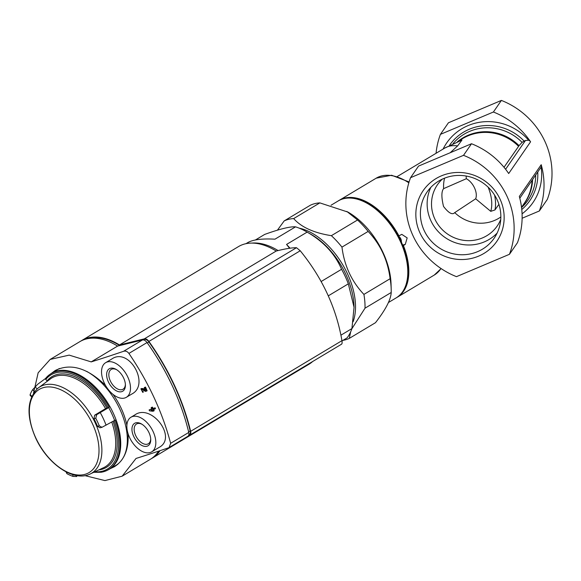 <?xml version="1.0" encoding="UTF-8"?>
<svg xmlns="http://www.w3.org/2000/svg" width="581" height="581" viewBox="0 0 581 581"><rect width="100%" height="100%" fill="white"/><g stroke="black" fill="none" stroke-linecap="round" stroke-linejoin="round"><path stroke-width="0.87" d="M500.844 216.967A36.305 34.896 34.6 0 1 454.749 212.624C452.381 215.159 448.648 213.104 443.528 206.429C441.328 197.322 441.357 191.396 443.608 188.643A36.305 34.896 34.6 0 1 444.581 178.156M442.301 179.137A36.305 34.896 -145.4 0 0 437.478 184.707A36.305 34.896 -145.4 0 0 431.567 206.095A36.305 34.896 -145.4 0 0 434.849 219.044A36.305 34.896 -145.4 0 0 464.677 240.454A36.305 34.896 -145.4 0 0 497.249 225.936A36.305 34.896 -145.4 0 0 500.742 219.444M498.912 204.345L494.968 209.944L490.756 211.346L475.665 198.796L454.444 212.806M443.608 188.643L466.347 178.708L466.115 176.028M396.772 297.516A56.473 33.052 -120.9 0 0 397.288 297.218A56.473 33.052 -120.9 0 0 408.566 276.738A56.473 33.052 -120.9 0 0 403.41 245.523L402.778 245.676M403.41 245.523L405.277 244.405L407.165 237.89L401.769 234.354L398.929 235.871A56.473 33.052 -120.9 0 0 339.231 200.329A56.473 33.052 -120.9 0 0 338.73 200.641M342.921 340.372A67.229 39.348 -120.9 0 0 349.283 338.389L375.471 322.702C385.624 309.702 390.868 299.636 391.209 292.49A67.229 39.348 -120.9 0 0 391.195 289.265L391.042 283.935A60.504 35.412 -120.9 0 0 347.997 212.101L319.855 202.892A67.229 39.348 -120.9 0 0 310.363 205.224L284.182 220.911A67.229 39.348 -120.9 0 1 293.674 218.579C301.285 227.215 313.849 232.916 331.366 235.675L357.547 219.981L346.842 211.44M391.195 289.265A67.229 39.348 -120.9 0 0 390.105 278.72C387.767 260.15 380.446 244.383 368.143 231.42A67.229 39.348 -120.9 0 0 357.547 219.981M368.143 231.42L341.962 247.114A67.229 39.348 -120.9 0 0 331.366 235.675M390.105 278.72L363.917 294.414A67.229 39.348 -120.9 0 1 365.021 308.184L351.875 328.73M391.209 292.49L365.021 308.184M319.855 202.892L293.674 218.579M353.117 321.7A60.504 35.412 -120.9 0 0 334.765 253.171A60.504 35.412 -120.9 0 0 299.15 228.137M277.442 230.163L284.182 220.911M350.655 331.845L349.283 338.389M341.962 247.114C344.293 265.684 351.614 281.451 363.917 294.414M504.017 167.292L519.051 145.657A45.863 44.083 -145.4 0 0 457.436 141.757M461.953 140.065L457.596 145.933A47.061 27.547 -120.9 0 0 444.792 148.053L461.953 140.065M450.181 152.745L457.596 145.933M522.072 213.83A52.443 50.409 -145.4 0 0 541.122 167.096L519.799 198.201M519.051 145.657L522.087 142.367L524.149 141.11L525.478 140.471L528.659 140.261A52.443 50.409 -145.4 0 0 443.1 149.063M509.457 254.296L456.477 276.658A77.905 74.891 34.6 0 1 410.542 177.692L418.538 166.101L471.518 143.739L463.515 155.33A77.905 74.891 34.6 0 1 509.457 254.296L517.453 242.705A77.905 74.891 34.6 0 0 519.327 196.436L541.216 164.706A77.905 74.891 34.6 0 1 539.342 210.976L547.338 199.385A77.905 74.891 34.6 0 0 501.396 100.419L493.4 112.01A77.905 74.891 34.6 0 1 530.584 141.8A4.031 3.878 34.6 0 0 528.659 140.261M471.518 143.739A77.905 74.891 34.6 0 1 508.695 173.523L530.584 141.8M436.07 153.282A77.905 74.891 34.6 0 1 440.42 134.371L448.423 122.78L501.396 100.419M440.42 134.371L493.4 112.01M539.342 210.976L522.123 218.245M541.216 164.706A4.031 3.878 34.6 0 1 541.122 167.096M410.542 177.692L463.515 155.33M478.621 256.127A44.708 42.972 34.6 0 1 416.011 210.569A44.708 42.972 34.6 0 1 485.353 181.301A44.708 42.972 34.6 0 1 478.621 256.127M398.929 235.871L398.283 236.024M398.355 236.162A5.382 4.292 -103.8 0 1 401.369 242.328M477.589 251.653A40.728 39.152 34.6 0 1 430.122 239.837A40.728 39.152 34.6 0 1 427.093 191.97A40.728 39.152 34.6 0 1 463.638 175.673A40.728 39.152 34.6 0 1 497.089 199.697A40.728 39.152 34.6 0 1 494.148 238.225A40.728 39.152 34.6 0 1 477.589 251.653M497.133 233.068A40.728 39.152 34.6 0 1 445.133 237.549A40.728 39.152 34.6 0 1 430.855 187.343M475.665 198.796A13.443 7.873 -120.9 0 0 466.347 178.708M490.756 211.346A34.962 20.458 -120.9 0 0 488.156 187.198M494.968 209.944A37.649 22.034 -120.9 0 0 494.562 195.049M188.774 435.046L189.261 434.755A5.382 3.145 -120.9 0 0 190.183 430.891A160.814 94.122 -120.9 0 0 148.91 341.991A5.382 3.145 -120.9 0 0 144.364 339.384L119.584 345.47A68.035 39.82 -120.9 0 0 86.264 338.984M251.82 243.09A67.229 39.348 59.1 0 1 278.11 250.578M341.998 340.931L347.075 337.881A67.229 39.348 59.1 0 0 351.919 328.585L340.967 335.15M328.265 295.86L348.331 283.84L354.047 307.291L351.919 328.585M321.126 281.538L341.577 269.286A67.229 39.348 59.1 0 1 348.331 283.84M290.035 248.189L286.564 244.434L289.549 248.261M286.564 244.434L307.138 232.109C323.515 241.529 334.997 253.919 341.577 269.286M245.945 243.693L247.76 242.604C252.938 239.619 262.009 238.471 274.966 239.176L295.54 226.844A67.229 39.348 59.1 0 1 306.332 231.645A67.229 39.348 59.1 0 1 307.138 232.109M255.429 239.968L264.689 234.419C279.897 228.943 290.18 226.423 295.54 226.844M306.332 231.645L310.966 234.288A60.504 35.412 59.1 0 1 354.011 306.129L354.047 307.291M188.556 435.554L189.188 435.394A5.382 3.145 -120.9 0 0 189.711 435.184A5.382 3.145 -120.9 0 0 190.633 431.334A161.351 94.442 -120.9 0 0 148.91 341.439A5.382 3.145 -120.9 0 0 144.371 338.846L119.468 344.954A68.573 40.14 -120.9 0 0 81.732 340.524A68.573 40.14 -120.9 0 0 80.81 341.105M151.278 458.707A68.573 40.14 -120.9 0 0 152.222 458.169A68.573 40.14 -120.9 0 0 160.036 450.674M155.723 454.894A68.035 39.82 -120.9 0 0 159.23 450.943M119.468 344.954L276.207 251.036C284.93 248.821 291.691 247.709 296.484 247.702L300.232 250.767C322.361 277.965 336.276 307.93 341.955 340.662C342.282 342.993 342.064 344.192 341.301 344.25M312.665 361.505A68.573 40.14 59.1 0 1 308.961 364.251L152.222 458.169M81.732 340.524L238.464 246.605A68.573 40.14 59.1 0 1 276.207 251.036M33.531 393.134L38.157 372.784L50.184 359.428L69.168 355.122L91.21 361.89A399.779 57.577 155.1 0 0 123.593 351.294C125.59 350.721 127.362 351.425 128.917 353.422C148.475 382.211 162.382 412.176 170.64 443.31L169.129 447.515L168.41 447.849A399.779 57.577 -24.9 0 1 136.027 458.445L122.141 476.202L104.921 480.581L84.928 475.628M51.31 373.43L55.21 370.518C70.541 362.922 87.295 367.867 105.488 385.363M112.997 394.354C119.947 404.078 124.581 414.362 126.89 425.212M128.067 433.68C128.859 449.345 124.327 460.348 114.457 466.688L110.121 468.736M153.66 411.007A384.034 306.434 -103.8 0 1 152.985 409.641A403.948 58.18 -24.9 0 0 154.96 408.959A383.235 305.795 -103.8 0 1 154.546 408.123A403.977 58.18 155.1 0 1 152.578 408.806A384.034 306.434 -103.8 0 1 151.902 407.434A404.013 58.187 155.1 0 1 151.14 407.695A384.346 306.674 76.2 0 0 151.808 409.068A403.977 58.18 155.1 0 1 149.092 409.997A385.421 307.531 76.2 0 0 149.506 410.832A402.067 186.675 -8.7 0 0 152.897 411.268A403.904 58.173 -24.9 0 0 153.66 411.007L154.197 410.687A383.271 305.824 -103.8 0 1 153.573 409.438M151.75 408.951A403.25 58.078 155.1 0 1 149.622 409.685L149.092 409.997M154.96 408.959L155.49 408.639A382.472 305.178 -103.8 0 1 155.083 407.804A403.25 58.078 155.1 0 1 153.108 408.487A383.271 305.824 -103.8 0 1 152.433 407.114A403.287 58.078 155.1 0 1 151.67 407.375L151.14 407.695M143.296 392.066A384.012 306.412 -103.8 0 1 142.919 391.209L142.389 391.529A384.775 307.022 -103.8 0 0 142.766 392.378L143.296 392.066M142.389 391.529L141.386 389.64L142.301 389.655A392.066 265.481 10.7 0 0 145.533 391.427A404.013 58.187 -24.9 0 0 146.594 391.064A383.235 305.795 -103.8 0 1 144.996 387.396A403.904 58.173 155.1 0 1 144.226 387.658A383.547 306.042 76.2 0 0 145.432 390.432A391.826 265.321 -169.3 0 1 142.592 388.878L140.885 388.842L141.415 388.522L143.129 388.558A391.078 264.813 -169.3 0 0 145.083 389.633M146.594 391.064L147.124 390.744A382.472 305.178 -103.8 0 1 145.526 387.077A403.178 58.064 155.1 0 1 144.756 387.338L144.226 387.658M105.648 362.682L111.697 359.058C129.076 346.734 150.566 384.825 131.626 394.129L126.382 397.281A20.168 11.802 59.1 0 1 104.21 382.879A20.168 11.802 59.1 0 1 105.648 362.682A20.168 11.802 59.1 0 1 126.142 373.917A20.168 11.802 59.1 0 1 126.382 397.281M130.972 417.231L134.857 414.907C151.162 403.061 177.764 437.573 159.121 447.392L151.706 451.836A20.168 11.802 59.1 0 1 129.534 437.435A20.168 11.802 59.1 0 1 130.972 417.231A20.168 11.802 59.1 0 1 151.467 428.466A20.168 11.802 59.1 0 1 151.706 451.836M154.546 408.123L155.083 407.804M152.578 408.806L153.108 408.487M151.902 407.434L152.433 407.114M140.885 388.842L142.766 392.378M144.996 387.396L145.526 387.077M91.21 361.89L117.602 346.08L142.498 339.965A5.382 3.145 59.1 0 1 147.037 342.558A161.351 94.442 59.1 0 1 188.767 432.453A5.382 3.145 59.1 0 1 187.845 436.302L169.136 447.515M158.584 451.161A68.573 40.14 59.1 0 1 150.356 459.288L122.482 475.992M50.3 359.356L79.858 341.643A68.573 40.14 59.1 0 1 117.602 346.08M116.607 464.938A56.473 33.052 -120.9 0 0 117.355 464.655M152.222 409.903A403.948 58.18 155.1 0 1 151.154 410.266A401.979 186.639 -8.7 0 0 152.483 410.44A384.346 306.674 -103.8 0 1 152.222 409.903M108.364 381.862A13.08 7.655 59.1 0 1 107.688 370.373A13.08 7.655 59.1 0 1 116.106 369.378A13.08 7.655 59.1 0 1 125.409 384.905A13.08 7.655 59.1 0 1 119.025 391.768A13.08 7.655 59.1 0 1 108.364 381.862M133.681 436.411A13.08 7.655 59.1 0 1 133.005 424.929A13.08 7.655 59.1 0 1 141.43 423.927A13.08 7.655 59.1 0 1 150.733 439.461A13.08 7.655 59.1 0 1 144.349 446.317A13.08 7.655 59.1 0 1 133.681 436.411M125.38 384.259A11.518 6.74 59.1 0 1 123.027 389.212A11.518 6.74 59.1 0 1 110.361 380.983A11.518 6.74 59.1 0 1 111.182 369.451A11.518 6.74 59.1 0 1 116.658 369.712M150.697 438.808A11.518 6.74 59.1 0 1 148.344 443.761A11.518 6.74 59.1 0 1 135.685 435.539A11.518 6.74 59.1 0 1 136.506 423.999A11.518 6.74 59.1 0 1 141.982 424.268M117.587 464.466A56.386 33.001 59.1 0 1 117.006 464.698M31.57 396.852L30.052 395.211L30.161 394.506A53.517 31.323 59.1 0 1 32.689 389.648L37.692 384.266L45.601 378.434A55.929 32.732 59.1 0 1 49.915 374.375L50.678 373.852A55.987 32.768 59.1 0 1 51.549 373.285A55.987 32.768 59.1 0 1 108.618 404.354A55.987 32.768 59.1 0 1 109.105 469.332A55.987 32.768 59.1 0 1 108.189 469.833L107.369 470.254A55.929 32.732 59.1 0 1 101.043 472.259L94.122 472.317M118.052 464.066A56.066 32.819 59.1 0 1 117.74 464.255L115.88 465.366A56.066 32.819 59.1 0 1 115.706 465.475L109.105 469.332M49.915 374.375A55.929 32.732 59.1 0 1 109.199 407.274L96.729 414.667L95.756 418.247A53.517 31.323 59.1 0 1 99.286 425.858L101.973 427.304L115.169 420.136A55.929 32.732 59.1 0 1 107.369 470.254M76.677 475.541L76.75 476.529L72.959 476.398A53.517 31.323 59.1 0 1 66.895 473.653L66.009 471.83M106.904 408.029A52.907 30.967 59.1 0 0 47.076 380.896L45.754 379.48A54.904 32.137 59.1 0 1 108.081 407.739L105.56 408.632L94.667 415.175L93.948 418.69A50.438 29.522 59.1 0 1 97.477 426.301L99.954 427.798L101.973 427.304M108.081 407.739L109.199 407.274M45.601 378.434L45.754 379.48M408.835 182.797A56.473 33.052 -120.9 0 0 376.219 178.171L339.231 200.329M441.11 268.582L434.276 275.053A56.473 33.052 -120.9 0 0 440.972 268.487M518.528 146.259A45.688 43.916 -145.4 0 0 458.576 141.299M524.149 141.11A48.76 46.865 -145.4 0 0 449.425 145.453M521.774 209.516A48.76 46.865 -145.4 0 0 537.759 172.172M522.087 142.367A46.988 45.173 -145.4 0 0 453.02 143.674M521.564 207.613L524.512 204.599A46.988 45.173 -145.4 0 0 535.704 175.15M522.791 205.427A45.863 44.083 -145.4 0 0 532.603 179.645M521.527 207.272L524.578 202.842A45.688 43.916 -145.4 0 0 532.058 180.437M505.608 169.274L525.478 140.471M338.207 200.946C357.141 188.164 393.184 215.333 404.085 249.198C406.911 257.383 408.276 265.132 408.182 272.46C407.884 284.494 403.911 292.947 396.257 297.835A56.473 33.052 -120.9 0 0 395.588 232.4A56.473 33.052 -120.9 0 0 338.207 200.946L331.054 205.231M405.277 244.405L402.539 245.073M188.614 431.828L190.183 430.891M147.313 342.95L148.91 341.991M143.442 339.936L144.364 339.384M190.633 431.334L341.955 340.662M148.91 341.439L300.232 250.767M144.371 338.846L296.484 247.702M142.592 388.878L143.129 388.558M128.917 353.422L147.037 342.558M170.64 443.31L188.767 432.453M123.593 351.294L142.498 339.965M51.549 373.285L58.064 369.284A56.066 32.819 59.1 0 1 58.245 369.175A56.066 32.819 59.1 0 1 59.451 368.507M86.591 371.332A56.066 32.819 59.1 0 1 124.102 420.092A56.066 32.819 59.1 0 1 115.88 465.366M100.259 412.641A54.984 32.18 59.1 0 1 106.083 425.19M108.662 407.601A55.885 32.71 59.1 0 1 114.624 420.441M43.982 387.469A48.477 28.375 59.1 0 1 92.561 424.014A48.477 28.375 59.1 0 1 84.383 474.495A48.477 28.375 59.1 0 1 35.804 437.951A48.477 28.375 59.1 0 1 43.982 387.469M105.56 408.632A51.832 30.343 59.1 0 0 51.063 378.442L37.743 388.362A50.344 29.464 59.1 0 1 93.338 419.046A50.344 29.464 59.1 0 1 89.292 474.394L104.326 467.327A51.832 30.343 59.1 0 0 111.734 422.06M113.034 421.334A52.907 30.967 59.1 0 1 99.416 469.833M114.101 420.738A54.904 32.137 59.1 0 1 95.168 471.845M66.895 473.653L66.779 472.215M72.959 476.398L72.814 474.626M99.286 425.858L97.477 426.301M95.756 418.247L93.948 418.69M96.729 414.667L94.667 415.175M32.689 389.648L34.562 391.674M35.056 386.706L37.104 388.914M30.161 394.506L31.817 396.3M434.276 275.053L397.288 297.218M444.792 148.053L397.36 176.471M409.082 181.955L391.609 175.244L376.219 178.171M396.257 297.835L388.464 302.505M189.711 435.184L341.592 344.177M58.245 369.175L59.197 368.601M37.743 388.362C26.893 399.532 26.189 416.04 35.623 437.892C46.967 463.21 72.719 481.78 89.292 474.394"/></g></svg>
